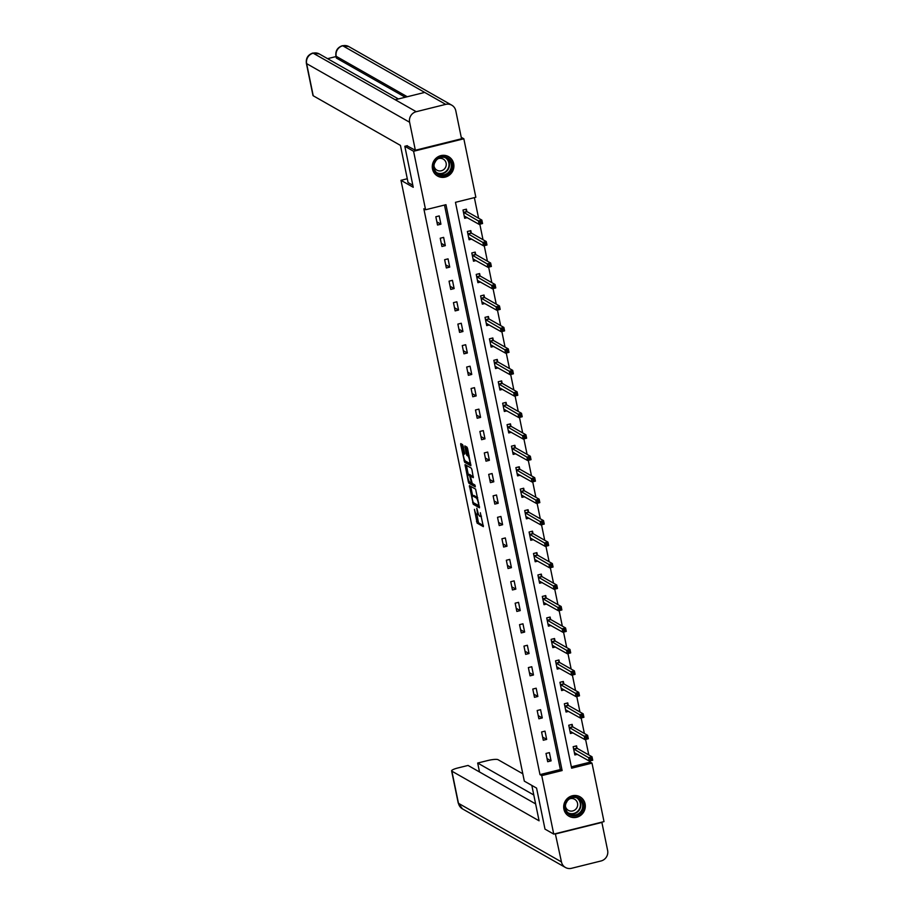 <?xml version="1.0" encoding="UTF-8"?>
<svg xmlns="http://www.w3.org/2000/svg" width="914" height="914" viewBox="0 0 914 914"><rect width="100%" height="100%" fill="white"/><g stroke="black" fill="none" stroke-linecap="round" stroke-linejoin="round"><path stroke-width="1.37" d="M476.411 514.296A4.49 0.937 -104 0 1 474.423 509.349L477.119 523.116L483.369 526.647L480.33 512.708A4.49 0.937 -104 0 1 480.318 516.444A4.49 0.937 -104 0 1 480.124 516.41L479.599 516.113A4.49 0.937 -104 0 1 477.611 511.166L476.8 508.218L477.131 510.892A4.49 0.937 -104 0 1 477.119 514.628A4.49 0.937 -104 0 1 476.925 514.582L478.479 522.774L483.392 525.573M453.687 163.72A11.162 10.705 -60.4 0 1 437.566 176.048A11.162 10.705 -60.4 0 1 436.801 157.596A11.162 10.705 -60.4 0 1 453.687 163.72M585.097 803.897A11.162 10.705 -60.4 0 1 568.976 816.225A11.162 10.705 -60.4 0 1 568.211 797.762A11.162 10.705 -60.4 0 1 585.097 803.897M463.158 446.158L462.541 444.604L460.747 443.61L460.736 444.775L464.632 462.256L470.881 465.797L467.614 448.683L466.997 447.14L464.838 445.929L466.231 453.927L467.888 456.063A3.759 0.777 -104 0 1 469.476 459.845A3.759 0.777 -104 0 1 469.545 463.318A3.759 0.777 -104 0 1 469.373 463.284L465.306 460.964A3.759 0.777 -104 0 1 463.718 457.183A3.759 0.777 -104 0 1 463.649 453.71A3.759 0.777 -104 0 1 463.821 453.744L464.563 454.144L464.563 452.978L463.158 446.158M553.747 834.105L544.995 829.124L536.575 788.108L524.316 781.139L400.983 180.321L413.242 187.29L404.822 146.286L413.585 151.267L463.832 138.779L475.84 197.264L455.469 202.325L571.627 768.194L591.998 763.121L604.005 821.606L553.747 834.105L541.739 775.62L562.121 770.548L445.963 204.69L425.581 209.752L413.585 151.267M425.581 209.752L423.833 208.758L539.991 774.615L541.739 775.62M469.43 485.631L473.258 504.265L479.507 507.807L475.623 489.15L469.43 485.631M468.322 481.712L465.055 464.609L471.304 468.139L471.932 469.693L473.326 477.679L470.687 476.228L470.687 477.394L472.23 483.46L474.846 484.957L475.28 486.854L468.939 483.266L468.322 481.712L469.213 481.495M407.29 178.744L400.983 180.321M539.991 774.615L560.362 769.554L444.49 205.056M551.085 760.871L549.394 752.61L546.001 753.456L547.692 761.716L551.085 760.871L547.04 758.574M546.675 739.403L544.984 731.143L541.591 731.988L543.282 740.249L546.675 739.403L542.642 737.107M542.276 717.936L540.574 709.675L537.181 710.521L538.883 718.781L542.276 717.936L538.232 715.639M537.866 696.468L536.175 688.208L532.771 689.053L534.473 697.313L537.866 696.468L533.822 694.172M533.456 675L531.765 666.74L528.372 667.586L530.063 675.846L533.456 675L529.423 672.704M529.057 653.533L527.355 645.273L523.962 646.118L525.653 654.378L529.057 653.533L525.013 651.236M524.647 632.065L522.957 623.805L519.552 624.65L521.254 632.911L524.647 632.065L520.603 629.769M520.237 610.598L518.546 602.337L515.153 603.183L516.844 611.443L520.237 610.598L516.204 608.301M515.839 589.13L514.136 580.87L510.743 581.715L512.434 589.976L515.839 589.13L511.794 586.834M511.429 567.663L509.726 559.402L506.333 560.248L508.035 568.508L511.429 567.663L507.384 565.366M507.019 546.195L505.328 537.935L501.935 538.78L503.625 547.04L507.019 546.195L502.974 543.899M502.609 524.727L500.918 516.467L497.524 517.313L499.215 525.573L502.609 524.727L498.576 522.431M498.21 503.26L496.508 495L493.114 495.845L494.805 504.105L498.21 503.26L494.166 500.963M493.8 481.792L492.109 473.532L488.704 474.377L490.407 482.638L493.8 481.792L489.755 479.496M489.39 460.325L487.699 452.064L484.306 452.91L485.997 461.17L489.39 460.325L485.357 458.028M484.991 438.857L483.289 430.597L479.896 431.442L481.587 439.703L484.991 438.857L480.947 436.561M480.581 417.39L478.89 409.129L475.486 409.975L477.188 418.235L480.581 417.39L476.537 415.093M476.171 395.922L474.48 387.662L471.087 388.507L472.778 396.767L476.171 395.922L472.127 393.626M471.761 374.454L470.07 366.194L466.677 367.04L468.368 375.3L471.761 374.454L467.728 372.158M467.362 352.987L465.66 344.727L462.267 345.572L463.969 353.832L467.362 352.987L463.318 350.69M462.952 331.519L461.262 323.259L457.868 324.104L459.559 332.365L462.952 331.519L458.908 329.223M458.542 310.052L456.851 301.791L453.458 302.637L455.149 310.897L458.542 310.052L454.509 307.755M454.144 288.584L452.441 280.324L449.048 281.169L450.739 289.43L454.144 288.584L450.099 286.288M449.734 267.117L448.043 258.856L444.638 259.702L446.34 267.962L449.734 267.117L445.689 264.82M445.324 245.649L443.633 237.389L440.24 238.234L441.93 246.494L445.324 245.649L441.291 243.353M440.925 224.181L439.223 215.921L435.829 216.767L437.52 225.027L440.925 224.181L436.881 221.885M571.341 766.823L590.25 762.127L589.998 760.905M588.776 754.941L585.588 739.437M584.366 733.474L581.178 717.97M579.956 712.006L576.78 696.502M575.546 690.538L572.37 675.035M571.147 669.071L567.96 653.567M566.737 647.603L563.55 632.1M562.327 626.136L559.151 610.632M557.928 604.668L554.741 589.164M553.518 583.201L550.331 567.697M549.108 561.733L545.932 546.229M544.71 540.265L541.522 524.762M540.3 518.798L537.112 503.294M535.89 497.33L532.713 481.827M531.48 475.863L528.303 460.359M527.081 454.395L523.893 438.891M522.671 432.928L519.483 417.424M518.261 411.46L515.085 395.956M513.862 389.992L510.675 374.489M509.452 368.525L506.265 353.021M505.042 347.057L501.866 331.553M500.632 325.59L497.456 310.086M496.233 304.122L493.046 288.618M491.823 282.655L488.647 267.151M487.413 261.187L484.237 245.683M483.015 239.719L479.827 224.216M478.605 218.252L474.366 197.63M577.02 748.086L576.563 745.858L573.158 746.704L574.86 754.964L577.454 754.313M572.61 726.619L572.153 724.391L568.759 725.236L570.45 733.496L573.055 732.845M568.2 705.151L567.743 702.923L564.349 703.769L566.04 712.029L568.645 711.378M563.789 683.683L563.332 681.456L559.939 682.301L561.642 690.561L564.235 689.91M559.391 662.216L558.934 659.988L555.541 660.833L557.232 669.094L559.836 668.442M554.981 640.748L554.524 638.52L551.131 639.366L552.821 647.626L555.426 646.975M550.571 619.281L550.114 617.053L546.721 617.898L548.411 626.159L551.016 625.507M546.172 597.813L545.715 595.585L542.31 596.431L544.013 604.691L546.606 604.04M541.762 576.346L541.305 574.118L537.912 574.963L539.603 583.223L542.208 582.572M537.352 554.878L536.895 552.65L533.502 553.496L535.193 561.756L537.798 561.105M532.953 533.41L532.496 531.183L529.092 532.028L530.794 540.288L533.388 539.637M528.543 511.943L528.086 509.715L524.693 510.56L526.384 518.821L528.989 518.169M524.133 490.475L523.676 488.247L520.283 489.093L521.974 497.353L524.579 496.702M519.723 469.008L519.266 466.78L515.873 467.625L517.575 475.886L520.169 475.234M515.325 447.54L514.868 445.312L511.463 446.158L513.165 454.418L515.77 453.767M510.915 426.073L510.458 423.845L507.064 424.69L508.755 432.95L511.36 432.299M506.505 404.605L506.048 402.377L502.654 403.223L504.345 411.483L506.95 410.832M502.106 383.137L501.649 380.909L498.244 381.755L499.947 390.015L502.54 389.364M497.696 361.67L497.239 359.442L493.846 360.287L495.537 368.548L498.141 367.896M493.286 340.202L492.829 337.974L489.436 338.82L491.126 347.08L493.731 346.429M488.887 318.735L488.419 316.507L485.026 317.352L486.728 325.613L489.321 324.961M484.477 297.267L484.02 295.039L480.627 295.885L482.318 304.145L484.923 303.494M480.067 275.8L479.61 273.572L476.217 274.417L477.908 282.677L480.513 282.026M475.657 254.332L475.2 252.104L471.807 252.95L473.509 261.21L476.103 260.559M471.258 232.864L470.801 230.636L467.397 231.482L469.099 239.742L471.693 239.091M466.848 211.397L466.391 209.169L462.998 210.014L464.689 218.275L467.294 217.623M461.239 137.294L463.832 138.779M404.822 146.286L407.313 145.669M590.25 762.127L591.998 763.121M560.362 769.554L562.121 770.548M474.195 503.134L479.53 506.722M470.699 486.351L472.629 495.765M478.73 502.814L478.319 502.917A4.49 0.937 -104 0 0 476.331 497.97L477.668 497.639L473.978 495.514L472.618 495.856A4.49 0.937 -104 0 0 472.424 495.811A4.49 0.937 -104 0 0 472.412 499.547L473.246 502.597L472.629 502.723M478.753 505.659L473.246 502.597M478.719 505.693L478.319 502.917M472.618 495.856L476.331 497.97M473.978 495.514A4.49 0.937 -104 0 0 473.783 495.479L472.424 495.811M468.299 474.64L466.414 465.443L465.055 465.774M473.349 476.605L470.687 476.228M475.2 485.711L470.299 482.923L468.939 483.266M468.151 474.754A3.759 0.777 -104 0 0 467.979 474.72A3.759 0.777 -104 0 0 468.048 478.205A3.759 0.777 -104 0 0 469.625 481.986L471.121 482.809L471.133 481.644L469.579 475.577L468.151 474.754L469.51 474.423A3.759 0.777 -104 0 0 469.339 474.389A3.759 0.777 -104 0 0 469.213 474.492M471.373 476.057L470.939 475.234L469.579 475.577M469.51 474.423L470.939 475.234M469.876 482.124L470.299 482.923M466.174 446.672L467.591 453.584L469.031 455.606M465.569 461.124L470.904 464.723M462.084 444.341L463.981 453.63M574.563 753.513L575.603 753.262M574.403 752.736L589.324 761.065L588.616 757.626L592.009 756.781L577.237 748.372L575.763 746.064M591.666 758.334L592.009 756.781L592.718 760.231L589.324 761.065L591.941 759.705L591.666 758.334L590.307 758.666L590.593 760.048M590.307 758.666L573.615 748.932M591.941 759.705L592.718 760.231M581.201 799.75A9.654 9.266 -60.4 0 1 580.447 813.277A9.654 9.266 -60.4 0 1 567.228 812.98A9.654 9.266 -60.4 0 1 567.982 799.464A9.654 9.266 -60.4 0 1 581.201 799.75M567.571 812.397A8.946 8.58 119.6 0 0 580.733 811.655A8.946 8.58 119.6 0 0 578.459 798.493A8.946 8.58 119.6 0 0 567.571 812.397M567.137 801.167A6.364 6.112 -60.4 0 1 566.132 802.938M565.389 806.022A6.364 6.112 119.6 0 0 576.254 808.65A6.364 6.112 119.6 0 0 569.411 798.95M567 814.774A11.094 10.637 119.6 0 0 582.241 798.767A11.094 10.637 119.6 0 0 577.762 795.877M449.791 159.573A9.654 9.266 -60.4 0 1 449.048 173.1A9.654 9.266 -60.4 0 1 435.818 172.815A9.654 9.266 -60.4 0 1 436.572 159.287A9.654 9.266 -60.4 0 1 449.791 159.573M436.161 172.22A8.946 8.58 119.6 0 0 449.322 171.478A8.946 8.58 119.6 0 0 447.06 158.316A8.946 8.58 119.6 0 0 436.161 172.22M435.727 160.99A6.364 6.112 -60.4 0 1 434.721 162.761M433.979 165.845A6.364 6.112 119.6 0 0 444.844 168.473A6.364 6.112 119.6 0 0 438 158.773M435.601 174.597A11.094 10.637 119.6 0 0 450.831 158.59A11.094 10.637 119.6 0 0 446.352 155.7M531.822 785.4L539.089 820.806L451.87 771.176L458.474 803.315L561.447 861.913L555.335 833.705M522.808 773.781L498.05 759.694A8.58 1.634 -11.6 0 0 487.802 760.528L477.679 763.041L533.776 794.974M561.447 861.913A8.797 8.443 119.6 0 0 571.536 868.3L601.012 860.977A8.797 8.443 119.6 0 0 607.627 850.431L601.88 822.429L555.689 833.911M535.615 803.897L468.037 765.441L457.925 767.954A8.58 1.634 -11.6 0 0 451.607 770.879A8.58 1.634 -11.6 0 0 451.87 771.176M479.519 771.976L477.679 763.041M412.831 185.268L408.067 182.56L400.446 145.406L313.228 95.776A8.58 1.634 168.4 0 1 312.976 95.479L306.373 63.34A8.58 1.634 168.4 0 0 306.636 63.637L313.228 95.776M445.701 104.379L424.69 92.417L395.214 99.74L416.224 111.702L445.701 104.379A8.797 8.443 119.6 0 1 455.789 110.765L461.536 138.768L415.356 150.25L406.867 145.772M416.224 111.702A8.797 8.443 119.6 0 0 409.609 122.248L415.356 150.25M336.032 56.565L327.589 58.667M405.256 97.25L336.558 58.153A8.58 1.634 168.4 0 1 336.295 57.856L335.918 55.994L336.558 58.153M395.214 99.74L312.874 53.023L319.272 53.937A8.797 8.443 119.6 0 0 306.636 63.637L409.609 122.248M407.256 96.747L336.181 56.302A8.797 8.443 119.6 0 1 342.727 45.78L348.817 46.591A8.797 8.443 119.6 0 0 342.727 45.78L424.69 92.417M570.153 732.045L571.193 731.794M569.993 731.269L584.914 739.597L584.217 736.158L587.611 735.313L572.827 726.904L571.353 724.596M587.256 736.867L587.611 735.313L588.319 738.752L584.914 739.597L587.542 738.238L587.256 736.867L585.897 737.198L586.182 738.581M585.897 737.198L569.216 727.464M587.542 738.238L588.319 738.752M565.743 710.578L566.783 710.327M565.583 709.801L580.516 718.13L579.807 714.691L583.201 713.845L568.417 705.437L566.954 703.129M582.846 715.399L583.201 713.845L583.909 717.284L580.516 718.13L583.132 716.77L582.846 715.399L581.487 715.731L581.772 717.113M581.487 715.731L564.806 705.996M583.132 716.77L583.909 717.284M561.345 689.11L562.384 688.859M561.185 688.333L576.106 696.662L575.397 693.223L578.791 692.378L564.018 683.969L562.544 681.661M578.448 693.932L578.791 692.378L579.499 695.817L576.106 696.662L578.722 695.303L578.448 693.932L577.088 694.263L577.362 695.645M577.088 694.263L560.396 684.529M578.722 695.303L579.499 695.817M556.934 667.643L557.974 667.391M556.775 666.866L571.696 675.195L570.987 671.756L574.392 670.91L559.608 662.501L558.134 660.194M574.038 672.464L574.392 670.91L575.089 674.349L571.696 675.195L574.323 673.835L574.038 672.464L572.678 672.795L572.964 674.178M572.678 672.795L555.998 663.061M574.323 673.835L575.089 674.349M552.524 646.175L553.564 645.924M552.364 645.398L567.297 653.727L566.589 650.288L569.982 649.443L555.198 641.034L553.735 638.726M569.628 650.996L569.982 649.443L570.69 652.882L567.297 653.727L569.913 652.368L569.628 650.996L568.268 651.328L568.554 652.71M568.268 651.328L551.588 641.594M569.913 652.368L570.69 652.882M548.114 624.708L549.165 624.456M547.954 623.931L562.887 632.26L562.179 628.821L565.572 627.975L550.799 619.566L549.325 617.258M565.218 629.529L565.572 627.975L566.28 631.414L562.887 632.26L565.503 630.9L565.218 629.529L563.869 629.86L564.144 631.243M563.869 629.86L547.178 620.126M565.503 630.9L566.28 631.414M543.716 603.24L544.755 602.989M543.556 602.463L558.477 610.792L557.769 607.353L561.173 606.508L546.389 598.099L544.915 595.791M560.819 608.061L561.173 606.508L561.87 609.946L558.477 610.792L561.105 609.432L560.819 608.061L559.459 608.393L559.745 609.775M559.459 608.393L542.767 598.659M561.105 609.432L561.87 609.946M539.306 581.772L540.345 581.521M539.146 580.996L554.067 589.324L553.37 585.885L556.763 585.04L541.979 576.631L540.505 574.312M556.409 586.594L556.763 585.04L557.471 588.479L554.067 589.324L556.695 587.965L556.409 586.594L555.049 586.925L555.335 588.308M555.049 586.925L538.369 577.191M556.695 587.965L557.471 588.479M534.896 560.305L535.935 560.053M534.736 559.528L549.668 567.857L548.96 564.418L552.353 563.572L537.569 555.164L536.107 552.844M551.999 565.126L552.353 563.572L553.061 567.011L549.668 567.857L552.284 566.497L551.999 565.126L550.639 565.458L550.925 566.84M550.639 565.458L533.959 555.723M552.284 566.497L553.061 567.011M530.497 538.837L531.537 538.586M530.337 538.06L545.258 546.389L544.55 542.95L547.943 542.105L533.17 533.696L531.697 531.377M547.6 543.659L547.943 542.105L548.651 545.544L545.258 546.389L547.874 545.03L547.6 543.659L546.241 543.99L546.526 545.372M546.241 543.99L529.549 534.256M547.874 545.03L548.651 545.544M526.087 517.37L527.127 517.118M525.927 516.593L540.848 524.922L540.151 521.483L543.544 520.637L528.76 512.228L527.287 509.909M543.19 522.191L543.544 520.637L544.253 524.076L540.848 524.922L543.476 523.562L543.19 522.191L541.831 522.522L542.116 523.905M541.831 522.522L525.15 512.788M543.476 523.562L544.253 524.076M521.677 495.902L522.717 495.651M521.517 495.125L536.449 503.454L535.741 500.015L539.134 499.17L524.35 490.761L522.888 488.442M538.78 500.723L539.134 499.17L539.843 502.609L536.449 503.454L539.066 502.094L538.78 500.723L537.421 501.055L537.706 502.437M537.421 501.055L520.74 491.321M539.066 502.094L539.843 502.609M517.278 474.435L518.318 474.183M517.118 473.658L532.039 481.986L531.331 478.548L534.724 477.702L519.952 469.293L518.478 466.974M534.382 479.256L534.724 477.702L535.433 481.141L532.039 481.986L534.656 480.627L534.382 479.256L533.022 479.587L533.296 480.97M533.022 479.587L516.33 469.853M534.656 480.627L535.433 481.141M512.868 452.967L513.908 452.716M512.708 452.19L527.629 460.519L526.921 457.08L530.326 456.235L515.542 447.826L514.068 445.506M529.971 457.788L530.326 456.235L531.023 459.673L527.629 460.519L530.257 459.159L529.971 457.788L528.612 458.12L528.898 459.502M528.612 458.12L511.931 448.386M530.257 459.159L531.023 459.673M508.458 431.499L509.498 431.248M508.298 430.723L523.231 439.051L522.522 435.612L525.916 434.767L511.132 426.358L509.669 424.039M525.561 436.321L525.916 434.767L526.624 438.206L523.231 439.051L525.847 437.692L525.561 436.321L524.202 436.652L524.487 438.034M524.202 436.652L507.521 426.918M525.847 437.692L526.624 438.206M504.048 410.032L505.088 409.78M503.888 409.255L518.821 417.584L518.112 414.145L521.506 413.299L506.733 404.891L505.259 402.571M521.151 414.853L521.506 413.299L522.214 416.738L518.821 417.584L521.437 416.224L521.151 414.853L519.803 415.185L520.077 416.567M519.803 415.185L503.111 405.45M521.437 416.224L522.214 416.738M499.65 388.564L500.689 388.313M499.49 387.787L514.411 396.116L513.702 392.677L517.107 391.832L502.323 383.423L500.849 381.104M516.753 393.386L517.107 391.832L517.804 395.271L514.411 396.116L517.027 394.757L516.753 393.386L515.393 393.717L515.679 395.099M515.393 393.717L498.701 383.983M517.027 394.757L517.804 395.271M495.239 367.097L496.279 366.845M495.08 366.32L510.001 374.649L509.304 371.21L512.697 370.364L497.913 361.955L496.439 359.636M512.343 371.918L512.697 370.364L513.405 373.803L510.001 374.649L512.628 373.289L512.343 371.918L510.983 372.249L511.269 373.632M510.983 372.249L494.303 362.515M512.628 373.289L513.405 373.803M490.829 345.629L491.869 345.378M490.669 344.852L505.602 353.181L504.894 349.742L508.287 348.897L493.503 340.488L492.04 338.169M507.933 350.45L508.287 348.897L508.995 352.336L505.602 353.181L508.218 351.821L507.933 350.45L506.573 350.782L506.859 352.153M506.573 350.782L489.893 341.048M508.218 351.821L508.995 352.336M486.431 324.162L487.47 323.91M486.271 323.385L501.192 331.713L500.484 328.275L503.877 327.429L489.104 319.02L487.63 316.701M503.534 328.971L503.877 327.429L504.585 330.868L501.192 331.713L503.808 330.354L503.534 328.971L502.174 329.314L502.449 330.685M502.174 329.314L485.483 319.58M503.808 330.354L504.585 330.868M482.021 302.694L483.06 302.443M481.861 301.917L496.782 310.246L496.074 306.807L499.478 305.962L484.694 297.553L483.22 295.233M499.124 307.504L499.478 305.962L500.187 309.4L496.782 310.246L499.41 308.886L499.124 307.504L497.764 307.847L498.05 309.218M497.764 307.847L481.084 298.113M499.41 308.886L500.187 309.4M477.611 281.226L478.65 280.975M477.451 280.449L492.383 288.778L491.675 285.339L495.068 284.494L480.284 276.085L478.822 273.766M494.714 286.036L495.068 284.494L495.776 287.933L492.383 288.778L495 287.419L494.714 286.036L493.354 286.379L493.64 287.75M493.354 286.379L476.674 276.645M495 287.419L495.776 287.933M473.212 259.759L474.252 259.507M473.041 258.982L487.973 267.311L487.265 263.872L490.658 263.026L475.886 254.618L474.412 252.298M490.315 264.569L490.658 263.026L491.366 266.465L487.973 267.311L490.589 265.951L490.315 264.569L488.956 264.911L489.23 266.282M488.956 264.911L472.264 255.177M490.589 265.951L491.366 266.465M468.802 238.291L469.842 238.04M468.642 237.514L483.563 245.843L482.855 242.404L486.259 241.559L471.475 233.15L470.002 230.831M485.905 243.101L486.259 241.559L486.956 244.998L483.563 245.843L486.191 244.484L485.905 243.101L484.546 243.444L484.831 244.815M484.546 243.444L467.854 233.71M486.191 244.484L486.956 244.998M464.392 216.824L465.432 216.572M464.232 216.047L479.153 224.376L478.456 220.937L481.849 220.091L467.065 211.682L465.603 209.363M481.495 221.634L481.849 220.091L482.558 223.53L479.153 224.376L481.781 223.016L481.495 221.634L480.136 221.976L480.421 223.347M480.136 221.976L463.455 212.242M481.781 223.016L482.558 223.53M478.479 522.774L477.119 523.116M477.862 521.231L476.502 521.563M474.617 503.934L473.258 504.265M470.721 486.442L469.362 486.785M472.104 475.897L470.756 476.24M471.795 482.615L471.178 482.775M464.655 453.538L463.821 453.744M469.065 455.766L467.888 456.063M468.208 455.138L466.848 455.469M467.591 453.584L466.231 453.927M466.186 446.763L464.826 447.106M465.991 461.924L464.632 462.256M464.895 460.496L464.015 460.713M462.096 444.433L460.736 444.775M577.237 748.372L573.843 749.217M577.088 748.2L573.684 749.046M577.522 798.036A8.946 8.58 -60.4 0 1 568.737 813.46M567.868 812.706A8.649 8.295 119.6 0 0 578.299 799.202A8.649 8.295 119.6 0 0 576.426 797.671M446.112 157.859A8.946 8.58 -60.4 0 1 437.326 173.283M436.458 172.529A8.649 8.295 119.6 0 0 446.889 159.025A8.649 8.295 119.6 0 0 445.015 157.494M451.607 770.879L458.211 803.006A8.58 1.634 168.4 0 0 458.474 803.315A8.797 8.443 119.6 0 0 462.473 808.879L565.446 867.489M572.827 726.904L569.433 727.75M572.678 726.733L569.285 727.578M568.417 705.437L565.023 706.282M568.268 705.265L564.875 706.111M564.018 683.969L560.613 684.815M563.858 683.798L560.465 684.643M559.608 662.501L556.215 663.347M559.459 662.33L556.066 663.176M555.198 641.034L551.805 641.879M555.049 640.863L551.656 641.708M550.799 619.566L547.395 620.412M550.639 619.395L547.246 620.24M546.389 598.099L542.996 598.944M546.241 597.927L542.836 598.773M541.979 576.631L538.586 577.477M541.831 576.46L538.437 577.305M537.569 555.164L534.176 556.009M537.421 554.992L534.027 555.838M533.17 533.696L529.777 534.541M533.022 533.525L529.617 534.37M528.76 512.228L525.367 513.074M528.612 512.057L525.219 512.903M524.35 490.761L520.957 491.606M524.202 490.589L520.809 491.435M519.952 469.293L516.547 470.139M519.792 469.122L516.399 469.967M515.542 447.826L512.148 448.671M515.393 447.654L511.989 448.5M511.132 426.358L507.738 427.204M510.983 426.187L507.59 427.032M506.733 404.891L503.328 405.736M506.573 404.719L503.18 405.565M502.323 383.423L498.93 384.268M502.174 383.252L498.77 384.097M497.913 361.955L494.52 362.801M497.764 361.784L494.371 362.63M493.503 340.488L490.11 341.333M493.354 340.316L489.961 341.162M489.104 319.02L485.7 319.866M488.944 318.849L485.551 319.694M484.694 297.553L481.301 298.398M484.546 297.381L481.152 298.227M480.284 276.085L476.891 276.931M480.136 275.914L476.742 276.759M475.886 254.618L472.481 255.463M475.726 254.446L472.332 255.292M471.475 233.15L468.082 233.995M471.327 232.979L467.922 233.824M467.065 211.682L463.672 212.528M466.917 211.511L463.524 212.356M478.479 514.285L477.119 514.628M481.461 516.159L480.318 516.444M469.339 474.389L467.979 474.72M471.807 482.649L471.121 482.809M464.643 453.47L463.649 453.71M470.561 463.067L469.545 463.318M579.705 796.734L578.928 796.288M568.737 816.008L567.96 815.562M448.294 156.557L447.517 156.111M437.326 175.831L436.549 175.385M458.211 803.006L462.473 808.879M451.79 105.19L348.817 46.591M398.39 98.952L319.272 53.937M312.874 53.023C307.961 54.737 305.79 58.176 306.373 63.34M342.35 45.7C337.483 47.437 335.335 50.864 335.918 55.994"/></g></svg>
